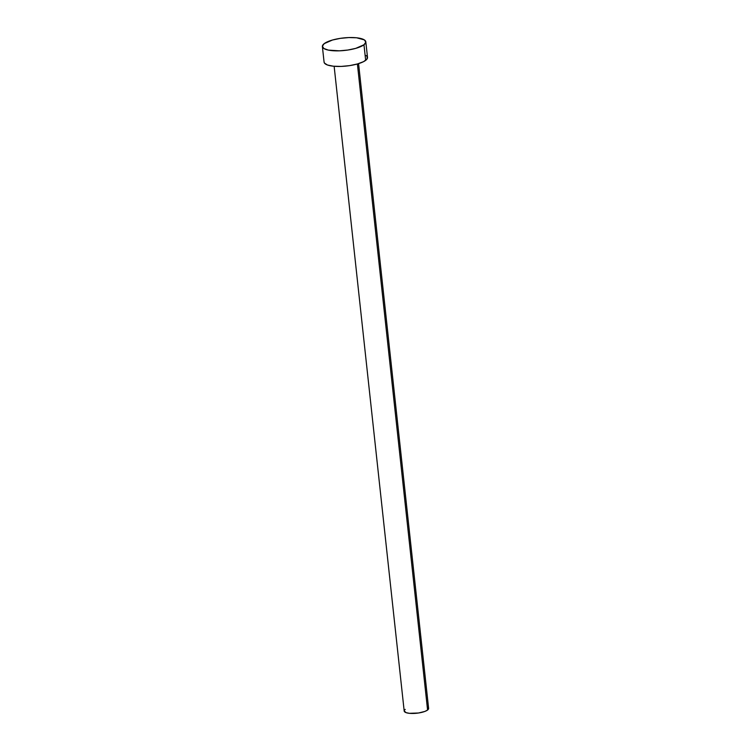 <?xml version="1.0" encoding="UTF-8"?>
<svg xmlns="http://www.w3.org/2000/svg" width="751" height="751" viewBox="0 0 751 751"><rect width="100%" height="100%" fill="white"/><g stroke="black" fill="none" stroke-linecap="round" stroke-linejoin="round"><path stroke-width="1.13" d="M334.139 66.276L404.188 711.037A12.288 3.53 -6.2 0 0 414.064 713.431A12.288 3.53 -6.2 0 0 427.582 710.033L357.392 63.976L427.582 710.033A12.288 3.53 -6.2 0 0 428.614 708.381L358.574 63.628M363.972 44.769A21.845 6.28 173.8 0 1 339.95 50.805A21.845 6.28 173.8 0 1 322.386 46.553A21.845 6.28 173.8 0 1 324.225 43.624A21.845 6.28 173.8 0 1 348.248 37.588A21.845 6.28 173.8 0 1 365.812 41.84A21.845 6.28 173.8 0 1 363.972 44.769L365.671 60.362L363.972 44.769L355.758 48.364L347.854 50.035L339.377 50.824L328.394 50.12L323.85 48.496L322.386 46.215L324.225 43.624L332.449 40.028L340.353 38.357L348.83 37.569L356.584 37.785L364.357 39.897L365.821 42.178L363.972 44.769M322.386 46.553L324.085 62.155A21.845 6.28 -6.2 0 0 341.649 66.398A21.845 6.28 -6.2 0 0 365.671 60.362A21.845 6.28 -6.2 0 0 367.511 57.433L365.812 41.84M366.047 55.499L367.192 56.578L367.004 59.057L363.578 61.648L357.448 63.957L349.544 65.637L341.076 66.426L333.313 66.201L327.464 65.008L324.394 63.018L324.075 61.817M427.798 707.292L428.614 708.578L427.582 710.033L424.841 711.441L418.504 712.999L409.379 713.319L406.084 712.643L404.179 710.85M404.47 710.127L405.221 709.395"/></g></svg>
